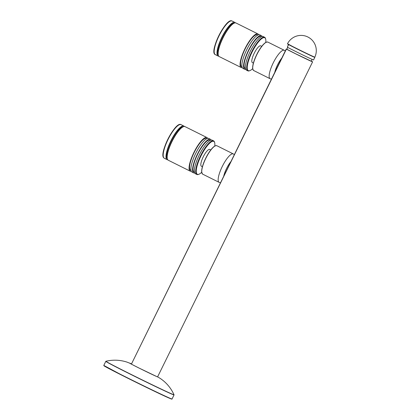 <?xml version="1.0" encoding="UTF-8"?>
<svg xmlns="http://www.w3.org/2000/svg" width="420" height="420" viewBox="0 0 420 420"><rect width="100%" height="100%" fill="white"/><g stroke="black" fill="none" stroke-linecap="round" stroke-linejoin="round"><path stroke-width="0.63" d="M287.737 47.413L286.839 49.24L295.454 53.687L311.225 61.173L312.107 59.388M288.482 44.52L288.624 44.609A15.304 0.289 26.2 0 0 297.281 49.04A15.304 0.289 26.2 0 0 314.816 57.362A15.304 0.289 26.2 0 0 314.69 57.251M288.624 44.609L287.348 47.203A15.304 0.289 26.2 0 0 296.006 51.629A15.304 0.289 26.2 0 0 313.546 59.955L314.816 57.362M286.839 49.24L286.414 49.098A15.304 0.289 26.2 0 0 295.071 53.529A15.304 0.289 26.2 0 0 312.611 61.855A15.304 0.289 26.2 0 0 311.283 61.063M286.414 49.098L131.402 364.13A15.304 0.289 26.2 0 0 140.054 368.555A15.304 0.289 26.2 0 0 157.595 376.882L312.611 61.855M131.402 364.13L286.256 49.004M287.348 47.203L288.461 44.515M287.527 43.717A15.209 0.284 26.2 0 0 297.392 48.877A15.209 0.284 26.2 0 0 314.281 56.968A15.209 0.284 26.2 0 0 314.816 57.146A15.209 15.209 0 0 0 306.868 36.54A15.209 15.209 0 0 0 287.527 43.717L297.35 49.072A15.015 0.284 -153.8 0 1 288.398 44.258M258.689 34.739A18.769 5.035 116.5 0 0 257.948 33.936L236.04 23.011A18.769 5.035 116.5 0 0 235.184 22.869A18.769 5.035 116.5 0 0 234.454 23.047A18.769 5.035 116.5 0 0 223.157 37.564A18.769 5.035 116.5 0 0 218.363 55.319A18.769 5.035 116.5 0 0 219.287 56.605L241.196 67.531A18.769 5.035 116.5 0 0 242.051 67.672A18.769 5.035 116.5 0 0 242.282 67.636M265.75 42.42A18.386 4.93 116.5 0 0 265.65 39.018A18.386 4.93 116.5 0 0 263.907 37.616A18.386 4.93 116.5 0 0 250.84 54.742A18.386 4.93 116.5 0 0 249.175 70.802A18.386 4.93 116.5 0 0 249.895 70.623A18.386 4.93 116.5 0 0 252.667 68.654M249.895 70.623L249.422 70.802A18.769 5.035 -63.5 0 1 248.692 70.98A18.769 5.035 -63.5 0 1 247.837 70.844A18.769 5.035 -63.5 0 1 251.029 53.188A18.769 5.035 -63.5 0 1 263.734 37.102A18.769 5.035 -63.5 0 1 264.59 37.243A18.769 5.035 -63.5 0 1 265.508 38.535L265.65 39.018M257.948 33.936A18.769 5.035 116.5 0 0 257.093 33.794A18.769 5.035 116.5 0 0 244.393 49.88A18.769 5.035 116.5 0 0 241.196 67.531M257.922 34.996L257.518 34.797A17.808 4.777 116.5 0 0 256.709 34.66A17.808 4.777 116.5 0 0 244.655 49.922A17.808 4.777 116.5 0 0 241.626 66.67L242.03 66.869M262.175 36.477A18.769 5.035 116.5 0 0 261.434 35.674L259.775 34.844A18.769 5.035 116.5 0 0 258.92 34.703A18.769 5.035 116.5 0 0 246.215 50.788A18.769 5.035 116.5 0 0 243.023 68.439L244.681 69.269A18.769 5.035 116.5 0 0 245.537 69.41A18.769 5.035 116.5 0 0 245.768 69.373M261.434 35.674A18.769 5.035 116.5 0 0 260.579 35.532A18.769 5.035 116.5 0 0 247.874 51.618A18.769 5.035 116.5 0 0 244.681 69.269M261.403 36.734L261.004 36.535A17.808 4.777 116.5 0 0 260.19 36.398A17.808 4.777 116.5 0 0 248.141 51.66A17.808 4.777 116.5 0 0 245.112 68.408L245.511 68.607M264.59 37.243L263.261 36.582A18.769 5.035 116.5 0 0 262.406 36.44A18.769 5.035 116.5 0 0 249.701 52.526A18.769 5.035 116.5 0 0 246.509 70.177L247.837 70.844M261.739 46.342L260.72 45.833A9.356 2.51 116.5 0 0 260.29 45.764A9.356 2.51 116.5 0 0 253.958 53.781A9.356 2.51 116.5 0 0 252.368 62.58L253.386 63.089M218.363 55.319L218.222 54.836A18.386 4.93 -63.5 0 1 222.915 37.443A18.386 4.93 -63.5 0 1 233.982 23.226L234.454 23.047M235.389 22.858A18.769 5.035 116.5 0 0 234.875 22.433A18.769 5.035 116.5 0 0 234.838 22.412A18.769 5.035 116.5 0 0 221.959 37.054A18.769 5.035 116.5 0 0 218.127 56.028A18.769 5.035 116.5 0 0 218.164 56.049A18.769 5.035 116.5 0 0 218.778 56.18M234.108 23.179A17.808 4.777 116.5 0 0 222.227 37.096A17.808 4.777 116.5 0 0 218.264 54.968M207.695 138.364A18.769 5.035 116.5 0 0 206.955 137.56L185.047 126.635A18.769 5.035 116.5 0 0 184.81 126.546A18.769 5.035 116.5 0 0 183.461 126.677A18.769 5.035 116.5 0 0 172.163 141.188A18.769 5.035 116.5 0 0 167.375 158.944A18.769 5.035 116.5 0 0 168.294 160.235L190.208 171.16A18.769 5.035 116.5 0 0 190.444 171.25A18.769 5.035 116.5 0 0 191.294 171.266M214.757 146.044A18.386 4.93 116.5 0 0 214.662 142.643A18.386 4.93 116.5 0 0 213.528 141.293A18.386 4.93 116.5 0 0 200.734 156.46A18.386 4.93 116.5 0 0 197.578 174.379A18.386 4.93 116.5 0 0 198.902 174.253A18.386 4.93 116.5 0 0 201.679 172.279M198.902 174.253L198.429 174.431A18.769 5.035 -63.5 0 1 197.08 174.557A18.769 5.035 -63.5 0 1 196.844 174.468A18.769 5.035 -63.5 0 1 200.508 155.841A18.769 5.035 -63.5 0 1 213.36 140.779A18.769 5.035 -63.5 0 1 213.596 140.873A18.769 5.035 -63.5 0 1 214.52 142.159L214.662 142.643M206.955 137.56A18.769 5.035 116.5 0 0 206.724 137.471A18.769 5.035 116.5 0 0 193.867 152.534A18.769 5.035 116.5 0 0 190.208 171.16M206.929 138.621L206.53 138.422A17.808 4.777 116.5 0 0 206.304 138.338A17.808 4.777 116.5 0 0 194.108 152.628A17.808 4.777 116.5 0 0 190.638 170.299L191.037 170.499M211.181 140.102A18.769 5.035 116.5 0 0 210.441 139.298L208.782 138.469A18.769 5.035 116.5 0 0 208.546 138.38A18.769 5.035 116.5 0 0 195.694 153.442A18.769 5.035 116.5 0 0 192.029 172.069L193.694 172.898A18.769 5.035 116.5 0 0 193.924 172.988A18.769 5.035 116.5 0 0 194.78 173.003M210.441 139.298A18.769 5.035 116.5 0 0 210.205 139.209A18.769 5.035 116.5 0 0 197.353 154.271A18.769 5.035 116.5 0 0 193.694 172.898M210.415 140.359L210.011 140.159A17.808 4.777 116.5 0 0 209.79 140.075A17.808 4.777 116.5 0 0 197.594 154.366A17.808 4.777 116.5 0 0 194.119 172.037L194.523 172.237M213.596 140.873L212.268 140.207A18.769 5.035 116.5 0 0 212.032 140.117A18.769 5.035 116.5 0 0 199.18 155.179A18.769 5.035 116.5 0 0 195.515 173.806L196.844 174.468M210.746 149.972L209.727 149.462A9.356 2.51 116.5 0 0 209.612 149.415A9.356 2.51 116.5 0 0 203.201 156.922A9.356 2.51 116.5 0 0 201.38 166.21L202.398 166.719M167.375 158.944L167.234 158.461A18.386 4.93 -63.5 0 1 171.927 141.067A18.386 4.93 -63.5 0 1 182.989 126.856L183.461 126.677M184.396 126.488A18.769 5.035 116.5 0 0 184.317 126.394A18.769 5.035 116.5 0 0 183.887 126.058A18.769 5.035 116.5 0 0 171.454 139.718A18.769 5.035 116.5 0 0 166.703 159.322A18.769 5.035 116.5 0 0 167.134 159.658A18.769 5.035 116.5 0 0 167.785 159.805M183.12 126.803A17.808 4.777 116.5 0 0 171.365 140.464A17.808 4.777 116.5 0 0 167.155 158.477A17.808 4.777 116.5 0 0 167.27 158.592M313.856 56.784A15.015 0.284 -153.8 0 1 310.816 55.608A15.015 0.284 -153.8 0 1 297.35 49.072C306.327 53.445 315.514 58.102 314.816 57.146M256.914 54.164C261.424 45.701 265.067 41.68 267.85 42.095A15.881 4.263 116.5 0 0 257.04 54.227A15.881 4.263 116.5 0 0 253.675 70.523C251.648 68.481 252.73 63.026 256.914 54.164A15.692 4.21 -63.5 0 1 266.385 42.179M252.861 69.311A15.692 4.21 -63.5 0 1 256.919 54.17M267.85 42.095L284.282 50.29A15.881 4.263 116.5 0 0 273.473 62.417A15.881 4.263 116.5 0 0 270.107 78.719L271.42 79.149M281.778 58.102A12.033 3.229 116.5 0 0 277.694 64.58A12.033 3.229 116.5 0 0 274.759 72.366M232.092 21.042A18.769 5.035 116.5 0 0 232.055 21.026A18.769 5.035 116.5 0 0 232.013 21.005A18.769 5.035 116.5 0 0 219.135 35.648A18.769 5.035 116.5 0 0 215.303 54.621A18.769 5.035 116.5 0 0 215.345 54.642M214.316 53.078A18.386 4.93 -63.5 0 1 218.935 35.459A18.386 4.93 -63.5 0 1 230.228 21.163M201.868 172.935A15.692 4.21 -63.5 0 1 206.766 156.198C211.013 148.696 214.379 145.21 216.857 145.724A15.881 4.263 116.5 0 0 206.897 156.235A15.881 4.263 116.5 0 0 202.681 174.153C200.576 171.754 201.936 165.764 206.761 156.188A15.692 4.21 -63.5 0 1 215.397 145.803M216.857 145.724L233.289 153.914A15.881 4.263 116.5 0 0 223.33 164.425A15.881 4.263 116.5 0 0 219.114 182.343L220.432 182.774M230.785 161.732A12.033 3.229 116.5 0 0 227.346 166.982A12.033 3.229 116.5 0 0 223.766 175.996M163.879 157.915A18.769 5.035 116.5 0 0 164.315 158.251L163.774 157.836C158.75 153.626 175.613 120.766 181.062 124.651A18.769 5.035 116.5 0 0 168.635 138.311A18.769 5.035 116.5 0 0 163.879 157.915M163.322 156.707A18.386 4.93 -63.5 0 1 167.942 139.083A18.386 4.93 -63.5 0 1 179.235 124.793M105.798 361.363L103.798 365.426A38.026 0.714 26.2 0 0 125.816 377.003A38.026 0.714 26.2 0 0 172.032 399L174.032 394.937A38.026 0.714 -153.8 0 1 127.817 372.939A38.026 0.714 -153.8 0 1 105.798 361.363L105.94 361.247A37.952 0.714 26.2 0 0 127.901 372.818A37.952 0.714 26.2 0 0 174.032 394.753C170.998 388.117 166.525 382.762 160.619 378.683L157.568 376.772M171.575 398.9A37.832 0.709 -153.8 0 1 125.79 377.202A37.832 0.709 -153.8 0 1 104.155 365.72M138.805 367.946A15.892 0.299 -153.8 0 1 130.232 363.321A15.892 0.299 -153.8 0 1 131.35 363.809A15.876 0.299 26.2 0 0 138.81 367.946L157.542 376.945L138.805 367.946M253.675 70.523L270.107 78.719M285.29 50.967L284.282 50.29M218.127 56.028L215.303 54.621C208.677 52.442 226.191 17.225 232.003 21L234.875 22.433M202.681 174.153L219.114 182.343M234.297 154.591L233.289 153.914M164.315 158.251L167.134 159.658M181.062 124.651L183.887 126.058M103.798 365.426L125.79 377.202C147.304 387.875 172.982 400.439 172.032 399M131.35 363.809L126.861 362.072C120.026 359.877 113.048 359.604 105.94 361.247"/></g></svg>

